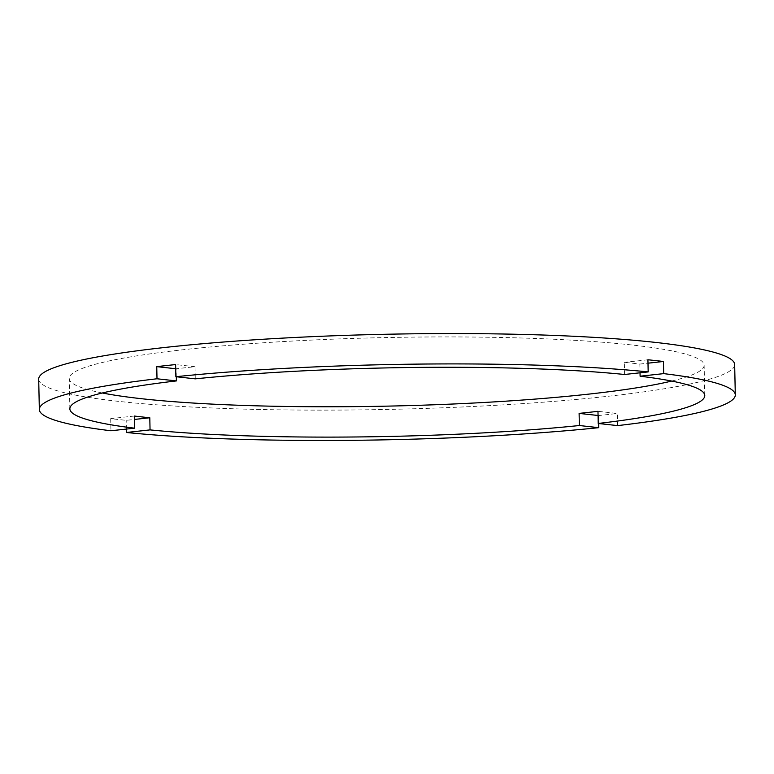 <?xml version="1.0" encoding="UTF-8"?>
<svg xmlns="http://www.w3.org/2000/svg" width="774" height="774" viewBox="0 0 774 774"><rect width="100%" height="100%" fill="white"/><g stroke="black" fill="none" stroke-linecap="round" stroke-linejoin="round"><path stroke-width="0.58" stroke-dasharray="3.87 2.9" d="M624.589 374.49L624.337 362.358A317.524 34.288 178.8 0 1 632.271 363.19A317.524 34.288 178.8 0 1 639.846 364.07L640.03 372.807M671.677 381.06A317.524 34.288 178.8 0 0 704.137 365.202A317.524 34.288 178.8 0 0 631.884 344.981A317.524 34.288 178.8 0 0 279.25 341.798A317.524 34.288 178.8 0 0 69.225 378.496A317.524 34.288 178.8 0 0 102.323 392.979M38.7 379.134A348.058 37.587 178.8 0 0 117.9 401.29A348.058 37.587 178.8 0 0 504.445 404.792A348.058 37.587 178.8 0 0 734.661 364.554M134.279 416.035L110.692 418.628A348.058 37.587 178.8 0 0 118.277 419.498A348.058 37.587 178.8 0 0 126.201 420.34L134.357 419.45M110.692 418.628L110.943 430.76M617.623 425.613L617.371 413.471L597.973 411.323M598.06 415.493L598.515 415.541A348.058 37.587 178.8 0 0 617.371 413.471M598.515 415.541L598.679 423.513M126.385 429.067L126.201 420.34M176.317 376.764L176.153 368.782A317.524 34.288 178.8 0 1 195.019 366.721L195.271 378.854M647.925 359.775L624.337 362.358M639.846 364.07L648.002 363.18M195.019 366.721L175.621 364.573M704.775 395.543L704.137 365.202M69.863 408.846L69.225 378.496"/><path stroke-width="1.16" d="M640.03 372.807L640.098 376.212L663.695 373.629A348.058 37.587 178.8 0 1 735.3 394.904L734.661 364.554A348.058 37.587 178.8 0 0 655.462 342.408A348.058 37.587 178.8 0 0 268.926 338.906A348.058 37.587 178.8 0 0 38.7 379.134L39.339 409.485A348.058 37.587 178.8 0 0 110.943 430.76L134.541 428.177A317.524 34.288 178.8 0 1 69.863 408.846A317.524 34.288 178.8 0 1 176.404 380.924L176.317 376.764M735.3 394.904A348.058 37.587 178.8 0 1 617.623 425.613L598.225 423.465A317.524 34.288 178.8 0 0 704.775 395.543A317.524 34.288 178.8 0 0 640.098 376.212M598.225 423.465L597.973 411.323A317.524 34.288 178.8 0 1 579.107 413.393L579.368 425.526L598.766 427.674A348.058 37.587 178.8 0 1 126.452 432.482L150.05 429.889A317.524 34.288 178.8 0 0 579.368 425.526M150.05 429.889L149.798 417.757A317.524 34.288 178.8 0 1 141.855 416.915A317.524 34.288 178.8 0 1 134.279 416.035L134.541 428.177M102.323 392.979A317.524 34.288 178.8 0 0 141.478 398.707A317.524 34.288 178.8 0 0 671.677 381.06M648.002 363.18L663.434 361.487A348.058 37.587 178.8 0 0 655.849 360.607A348.058 37.587 178.8 0 0 647.925 359.775L648.177 371.907A348.058 37.587 178.8 0 0 175.872 376.706L175.621 364.573A348.058 37.587 178.8 0 0 156.754 366.634L175.708 368.734M156.754 366.634L157.006 378.776A348.058 37.587 178.8 0 0 39.339 409.485M157.006 378.776L176.404 380.924M648.177 371.907L624.589 374.49A317.524 34.288 178.8 0 0 195.271 378.854L175.872 376.706M663.434 361.487L663.695 373.629M598.679 423.513L598.766 427.674M126.452 432.482L126.385 429.067M134.357 419.45L149.798 417.757M579.107 413.393L598.06 415.493"/></g></svg>
